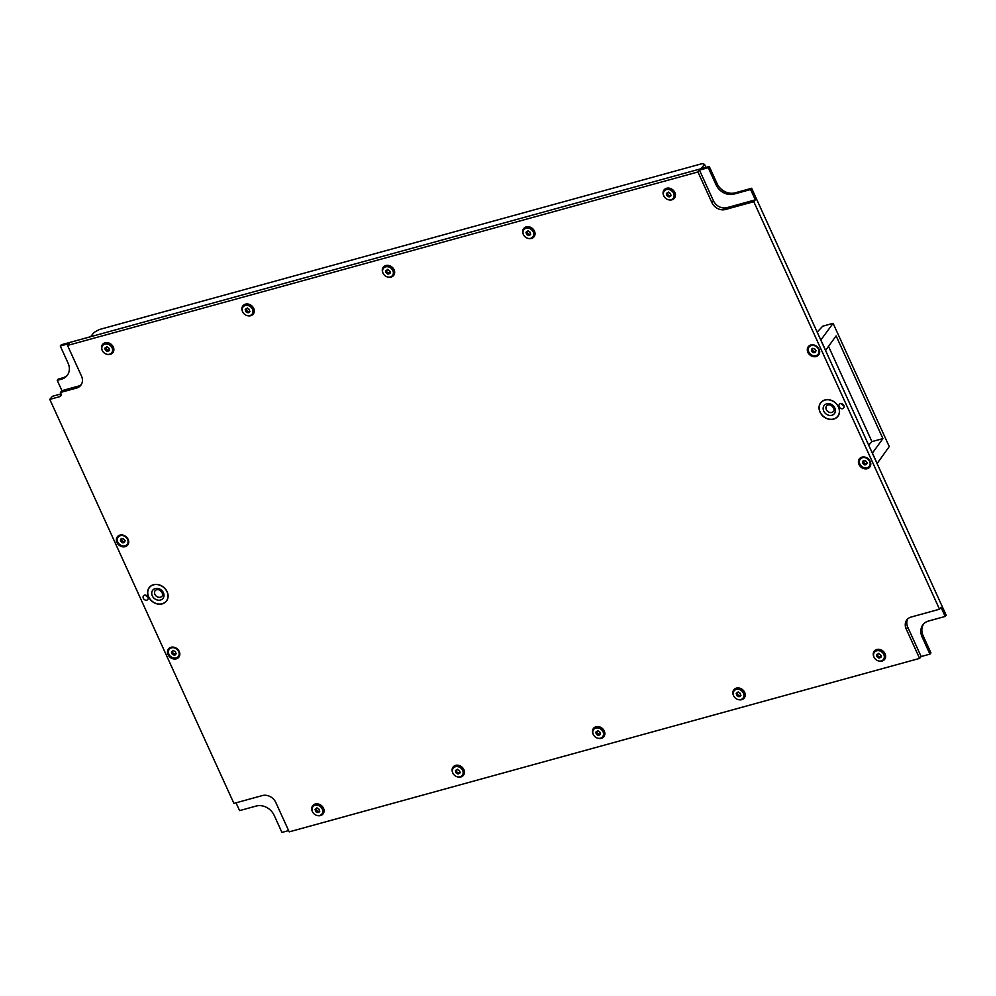 <?xml version="1.0" encoding="UTF-8"?>
<svg xmlns="http://www.w3.org/2000/svg" width="996" height="996" viewBox="0 0 996 996"><rect width="100%" height="100%" fill="white"/><g stroke="black" fill="none" stroke-linecap="round" stroke-linejoin="round"><path stroke-width="1.49" d="M810.856 344.99A6.623 5.515 -140.4 0 0 807.881 352.31A6.623 5.515 -140.4 0 0 816.122 356.556A6.623 5.515 -140.4 0 0 819.086 349.223A6.623 5.515 -140.4 0 0 810.856 344.99M861.963 457.139A6.623 5.515 -140.4 0 0 859 464.46A6.623 5.515 -140.4 0 0 867.23 468.705A6.623 5.515 -140.4 0 0 870.205 461.385A6.623 5.515 -140.4 0 0 861.963 457.139M119.906 535.126A6.623 5.515 -140.4 0 0 116.93 542.447A6.623 5.515 -140.4 0 0 125.172 546.692A6.623 5.515 -140.4 0 0 128.135 539.359A6.623 5.515 -140.4 0 0 119.906 535.126M171.013 647.276A6.623 5.515 -140.4 0 0 168.038 654.596A6.623 5.515 -140.4 0 0 176.28 658.842A6.623 5.515 -140.4 0 0 179.255 651.521A6.623 5.515 -140.4 0 0 171.013 647.276M878.472 660.908A6.623 5.515 -140.4 0 0 882.07 661.045A6.623 5.515 -140.4 0 0 885.046 653.712A6.623 5.515 -140.4 0 0 876.804 649.479A6.623 5.515 -140.4 0 0 874.065 657.26M738.086 699.541A6.623 5.515 -140.4 0 0 741.684 699.678A6.623 5.515 -140.4 0 0 744.647 692.345A6.623 5.515 -140.4 0 0 736.418 688.112A6.623 5.515 -140.4 0 0 733.678 695.893M597.7 738.173A6.623 5.515 -140.4 0 0 601.298 738.31A6.623 5.515 -140.4 0 0 604.261 730.977A6.623 5.515 -140.4 0 0 596.031 726.744A6.623 5.515 -140.4 0 0 593.292 734.525M457.301 776.805A6.623 5.515 -140.4 0 0 460.911 776.942A6.623 5.515 -140.4 0 0 463.875 769.609A6.623 5.515 -140.4 0 0 455.633 765.376A6.623 5.515 -140.4 0 0 452.906 773.157M316.915 815.438A6.623 5.515 -140.4 0 0 320.525 815.575A6.623 5.515 -140.4 0 0 323.488 808.242A6.623 5.515 -140.4 0 0 315.246 804.009A6.623 5.515 -140.4 0 0 312.52 811.79M668.279 199.698A6.623 5.515 -140.4 0 0 671.889 199.823A6.623 5.515 -140.4 0 0 674.852 192.502A6.623 5.515 -140.4 0 0 666.61 188.256A6.623 5.515 -140.4 0 0 663.884 196.05M527.892 238.33A6.623 5.515 -140.4 0 0 531.503 238.455A6.623 5.515 -140.4 0 0 534.466 231.134A6.623 5.515 -140.4 0 0 526.224 226.889A6.623 5.515 -140.4 0 0 523.485 234.683M387.506 276.963A6.623 5.515 -140.4 0 0 391.104 277.087A6.623 5.515 -140.4 0 0 394.08 269.767A6.623 5.515 -140.4 0 0 385.838 265.521A6.623 5.515 -140.4 0 0 383.099 273.315M247.12 315.595A6.623 5.515 -140.4 0 0 250.718 315.72A6.623 5.515 -140.4 0 0 253.694 308.399A6.623 5.515 -140.4 0 0 245.452 304.154A6.623 5.515 -140.4 0 0 242.713 311.947M106.734 354.227A6.623 5.515 -140.4 0 0 110.332 354.352A6.623 5.515 -140.4 0 0 113.295 347.031A6.623 5.515 -140.4 0 0 105.066 342.786A6.623 5.515 -140.4 0 0 102.327 350.58M824.912 399.956A10.956 9.126 -140.4 0 0 820.841 402.546A10.956 9.126 -140.4 0 0 821.463 414.498A10.956 9.126 -140.4 0 0 833.64 419.117A10.956 9.126 -140.4 0 0 837.723 416.527A10.956 9.126 -140.4 0 0 837.101 404.575A10.956 9.126 -140.4 0 0 824.912 399.956M153.496 584.714A10.956 9.126 -140.4 0 0 149.412 587.304A10.956 9.126 -140.4 0 0 150.035 599.256A10.956 9.126 -140.4 0 0 162.224 603.875A10.956 9.126 -140.4 0 0 166.295 601.285A10.956 9.126 -140.4 0 0 165.672 589.333A10.956 9.126 -140.4 0 0 153.496 584.714M840.338 403.654A2.888 2.403 -140.4 0 0 842.628 408.696A2.888 2.403 -140.4 0 0 840.338 403.654M843.998 405.658A2.888 2.403 39.6 0 1 841.52 403.617M144.507 595.135A2.888 2.403 -140.4 0 0 146.798 600.177A2.888 2.403 -140.4 0 0 144.507 595.135M148.155 597.139A2.888 2.403 39.6 0 1 145.69 595.098M923.753 623.832A14.417 12.002 39.6 0 0 923.13 635.747L930.949 652.89L929.928 654.123L922.109 636.979A14.417 12.002 39.6 0 1 923.217 624.43A14.417 12.002 39.6 0 1 928.583 621.018L945.179 616.449L941.046 607.386L939.514 609.228L753.798 201.69L755.317 199.847L750.611 189.514L734.015 194.083A14.417 12.002 39.6 0 1 716.062 184.845L708.256 167.702L699.466 170.117L697.935 171.972L67.529 345.438L69.06 343.595L60.27 346.01L61.291 344.778L709.264 166.469L708.256 167.702M750.611 189.514L751.631 188.281L946.2 615.229L945.179 616.449M751.631 188.281L735.036 192.851A14.417 12.002 39.6 0 1 717.083 183.613L709.264 166.469M67.467 375.069A14.417 12.002 39.6 0 1 62.636 377.882L58.241 379.09L57.22 380.323L61.926 390.656L60.395 392.499L60.856 393.507A2.888 2.403 39.6 0 1 59.561 396.707L49.8 399.396L233.911 803.399L262.359 795.567A10.819 9.001 -140.4 0 1 275.817 802.502L289.201 831.859L919.607 658.393L921.138 656.538L929.928 654.123M49.8 399.396L52.352 396.308L61.017 393.93M236.027 802.813L239.575 810.62L256.184 806.05A14.417 12.002 -140.4 0 1 274.137 815.301L281.943 832.432L288.628 830.589M939.514 609.228L911.079 617.059A10.819 9.001 -140.4 0 0 907.045 619.612A10.819 9.001 -140.4 0 0 906.223 629.024L919.607 658.393M697.935 171.972L711.891 202.586A10.819 9.001 -140.4 0 0 725.349 209.521L753.798 201.69M60.395 392.499L76.63 388.029A10.819 9.001 -140.4 0 0 80.664 385.477A10.819 9.001 -140.4 0 0 81.485 376.065L67.529 345.438M57.22 380.323L61.615 379.115A14.417 12.002 -140.4 0 0 66.981 375.704A14.417 12.002 -140.4 0 0 68.077 363.154L60.27 346.01M699.466 170.117L713.41 200.744A10.819 9.001 -140.4 0 0 726.881 207.678L755.317 199.847M61.926 390.656L78.161 386.187A10.819 9.001 -140.4 0 0 81.348 384.493M907.891 618.753A10.819 9.001 -140.4 0 0 907.754 627.181L921.138 656.538M111.838 346.932A3.249 2.702 -140.4 0 0 108.539 344.205M252.225 308.299A3.249 2.702 -140.4 0 0 248.925 305.573M392.611 269.667A3.249 2.702 -140.4 0 0 389.312 266.94M532.997 231.035A3.249 2.702 -140.4 0 0 529.698 228.308M673.383 192.402A3.249 2.702 -140.4 0 0 670.084 189.676M322.019 808.142A3.249 2.702 -140.4 0 0 318.72 805.415M462.405 769.51A3.249 2.702 -140.4 0 0 459.119 766.783M602.792 730.877A3.249 2.702 -140.4 0 0 599.505 728.151M743.19 692.257A3.249 2.702 -140.4 0 0 739.891 689.518M883.577 653.625A3.249 2.702 -140.4 0 0 880.277 650.886M159.933 590.279A4.395 3.66 -140.4 0 0 160.344 590.715A4.395 3.66 -140.4 0 0 161.414 591.5M151.429 600.625A10.819 9.001 -140.4 0 0 166.195 601.198A10.819 9.001 -140.4 0 0 164.29 587.976A10.819 9.001 -140.4 0 0 149.525 587.403A10.819 9.001 -140.4 0 0 151.429 600.625M831.361 405.521A4.395 3.66 -140.4 0 0 831.76 405.945A4.395 3.66 -140.4 0 0 832.83 406.742M842.043 403.754A8.267 6.885 39.6 0 1 842.106 404.563M822.845 415.855A10.819 9.001 -140.4 0 0 837.611 416.428A10.819 9.001 -140.4 0 0 835.706 403.206A10.819 9.001 -140.4 0 0 820.941 402.633A10.819 9.001 -140.4 0 0 822.845 415.855M836.117 335.889L825.609 350.38L820.866 339.985L833.092 323.327L889.254 446.569L877.152 463.476L872.409 453.08L882.917 438.589L836.117 335.889M817.181 332.116L822.708 326.19L833.092 323.327M868.686 445.137L871.936 441.614L882.917 438.589M828.523 346.359L871.936 441.614M702.417 163.568L99.363 329.514L94.172 332.365L90.561 336.723L94.172 332.365L99.363 329.514L702.417 163.568L704.546 164.402L700.947 168.76L704.546 164.402L702.417 163.568M705.915 167.39L704.546 164.402L705.915 167.39M321.895 813.993A5.764 4.806 -140.4 0 0 321.969 813.894A5.764 4.806 -140.4 0 0 321.82 807.831A5.764 4.806 -140.4 0 0 313.08 806.536A5.764 4.806 -140.4 0 0 313.005 806.636M314.985 809.549L315.147 809.711A0.834 0.697 39.6 0 1 315.296 810.881L315.981 811.852A0.834 0.697 39.6 0 1 317.101 812.487L318.222 812.537A0.834 0.697 39.6 0 1 319.181 812.001L319.604 811.093A0.834 0.697 39.6 0 1 319.455 809.922L318.77 808.951A0.834 0.697 39.6 0 1 317.649 808.316L316.541 808.266A0.834 0.697 39.6 0 1 315.57 808.802L314.985 809.549M315.944 810.122L316.753 810.931A0.834 0.697 39.6 0 1 317.861 811.566L318.446 812.051M313.093 812.786A5.764 4.806 -140.4 0 0 321.82 814.081A5.764 4.806 -140.4 0 0 321.658 808.017A5.764 4.806 -140.4 0 0 312.931 806.723A5.764 4.806 -140.4 0 0 313.093 812.786M315.993 808.864A0.834 0.697 39.6 0 1 316.068 809.96L315.433 810.719M316.404 808.64L317.064 807.831A0.834 0.697 39.6 0 1 316.815 807.93M743.053 698.096A5.764 4.806 -140.4 0 0 743.141 697.997A5.764 4.806 -140.4 0 0 742.979 691.946A5.764 4.806 -140.4 0 0 734.251 690.639A5.764 4.806 -140.4 0 0 734.177 690.738M736.156 693.664L736.305 693.814A0.834 0.697 39.6 0 1 736.467 694.984L737.152 695.955A0.834 0.697 39.6 0 1 738.26 696.59L739.381 696.64A0.834 0.697 39.6 0 1 740.339 696.104L740.775 695.196A0.834 0.697 39.6 0 1 740.613 694.025L739.928 693.054A0.834 0.697 39.6 0 1 738.82 692.419L737.7 692.369A0.834 0.697 39.6 0 1 736.741 692.905L736.156 693.664M737.102 694.224L737.912 695.034A0.834 0.697 39.6 0 1 739.032 695.669L739.617 696.154M734.251 696.889A5.764 4.806 -140.4 0 0 742.979 698.184A5.764 4.806 -140.4 0 0 742.829 692.12A5.764 4.806 -140.4 0 0 734.102 690.826A5.764 4.806 -140.4 0 0 734.251 696.889M737.152 692.967A0.834 0.697 39.6 0 1 737.227 694.063L736.604 694.822M737.563 692.743L738.235 691.934A0.834 0.697 39.6 0 1 737.986 692.033M462.281 775.361A5.764 4.806 -140.4 0 0 462.356 775.262A5.764 4.806 -140.4 0 0 462.206 769.211A5.764 4.806 -140.4 0 0 453.479 767.904A5.764 4.806 -140.4 0 0 453.404 768.003M455.384 770.916L455.533 771.078A0.834 0.697 39.6 0 1 455.682 772.249L456.367 773.22A0.834 0.697 39.6 0 1 457.488 773.855L458.608 773.904A0.834 0.697 39.6 0 1 459.567 773.369L460.003 772.46A0.834 0.697 39.6 0 1 459.841 771.29L459.156 770.319A0.834 0.697 39.6 0 1 458.036 769.684L456.927 769.634A0.834 0.697 39.6 0 1 455.956 770.169L455.384 770.916M456.33 771.489L457.139 772.298A0.834 0.697 39.6 0 1 458.26 772.933L458.832 773.419M453.479 774.153A5.764 4.806 -140.4 0 0 462.206 775.448A5.764 4.806 -140.4 0 0 462.044 769.385A5.764 4.806 -140.4 0 0 453.317 768.09A5.764 4.806 -140.4 0 0 453.479 774.153M456.38 770.232A0.834 0.697 39.6 0 1 456.454 771.327L455.832 772.087M602.667 736.729A5.764 4.806 -140.4 0 0 602.754 736.629A5.764 4.806 -140.4 0 0 602.592 730.578A5.764 4.806 -140.4 0 0 593.865 729.271A5.764 4.806 -140.4 0 0 593.79 729.371M595.77 732.297L595.919 732.446A0.834 0.697 39.6 0 1 596.081 733.616L596.753 734.587A0.834 0.697 39.6 0 1 597.874 735.222L598.994 735.272A0.834 0.697 39.6 0 1 599.953 734.737L600.389 733.828A0.834 0.697 39.6 0 1 600.227 732.658L599.542 731.687A0.834 0.697 39.6 0 1 598.422 731.052L597.314 731.002A0.834 0.697 39.6 0 1 596.355 731.537L595.77 732.297M596.716 732.857L597.525 733.666A0.834 0.697 39.6 0 1 598.646 734.301L599.219 734.787M593.865 735.521A5.764 4.806 -140.4 0 0 602.592 736.816A5.764 4.806 -140.4 0 0 602.443 730.753A5.764 4.806 -140.4 0 0 593.703 729.458A5.764 4.806 -140.4 0 0 593.865 735.521M596.766 731.599A0.834 0.697 39.6 0 1 596.841 732.695L596.218 733.454M883.452 659.464A5.764 4.806 -140.4 0 0 883.527 659.364A5.764 4.806 -140.4 0 0 883.365 653.314A5.764 4.806 -140.4 0 0 874.637 652.007A5.764 4.806 -140.4 0 0 874.563 652.106M876.542 655.032L876.692 655.181A0.834 0.697 39.6 0 1 876.854 656.352L877.538 657.323A0.834 0.697 39.6 0 1 878.659 657.958L879.767 658.007A0.834 0.697 39.6 0 1 880.725 657.472L881.161 656.563A0.834 0.697 39.6 0 1 880.999 655.393L880.327 654.422A0.834 0.697 39.6 0 1 879.207 653.787L878.086 653.737A0.834 0.697 39.6 0 1 877.127 654.272L876.542 655.032M877.501 655.592L878.298 656.401A0.834 0.697 39.6 0 1 879.418 657.036L880.003 657.522M874.637 658.256A5.764 4.806 -140.4 0 0 883.377 659.551A5.764 4.806 -140.4 0 0 883.215 653.488A5.764 4.806 -140.4 0 0 874.488 652.193A5.764 4.806 -140.4 0 0 874.637 658.256M877.538 654.335A0.834 0.697 39.6 0 1 877.613 655.43L876.99 656.19M877.949 654.111L878.621 653.301A0.834 0.697 39.6 0 1 878.372 653.401M111.701 352.771A5.764 4.806 -140.4 0 0 111.789 352.684A5.764 4.806 -140.4 0 0 111.714 346.745A5.764 4.806 -140.4 0 0 102.899 345.326A5.764 4.806 -140.4 0 0 102.825 345.413M104.817 348.276L104.966 348.438A0.834 0.697 39.6 0 1 105.09 349.608L105.75 350.592A0.834 0.697 39.6 0 1 106.846 351.252L107.966 351.339A0.834 0.697 39.6 0 1 108.95 350.829L109.411 349.932A0.834 0.697 39.6 0 1 109.286 348.762L108.626 347.778A0.834 0.697 39.6 0 1 107.518 347.118L106.41 347.044A0.834 0.697 39.6 0 1 105.427 347.542L104.817 348.276M105.713 348.874L106.51 349.658A0.834 0.697 39.6 0 1 107.618 350.331L108.228 350.829M102.812 351.439A5.764 4.806 -140.4 0 0 111.627 352.87A5.764 4.806 -140.4 0 0 111.564 346.932A5.764 4.806 -140.4 0 0 102.75 345.512A5.764 4.806 -140.4 0 0 102.812 351.439M105.837 347.616A0.834 0.697 39.6 0 1 105.85 348.687L105.252 349.409M106.273 347.392L106.908 346.62A0.834 0.697 39.6 0 1 106.709 346.67M532.872 236.874A5.764 4.806 -140.4 0 0 532.947 236.787A5.764 4.806 -140.4 0 0 532.885 230.848A5.764 4.806 -140.4 0 0 524.058 229.429A5.764 4.806 -140.4 0 0 523.983 229.516M525.975 232.379L526.125 232.541A0.834 0.697 39.6 0 1 526.249 233.711L526.909 234.695A0.834 0.697 39.6 0 1 528.017 235.355L529.137 235.442A0.834 0.697 39.6 0 1 530.121 234.931L530.569 234.035A0.834 0.697 39.6 0 1 530.457 232.865L529.797 231.894A0.834 0.697 39.6 0 1 528.689 231.221L527.569 231.147A0.834 0.697 39.6 0 1 526.585 231.645L525.975 232.379M526.872 232.977L527.668 233.774A0.834 0.697 39.6 0 1 528.776 234.434L529.386 234.931M523.983 235.542A5.764 4.806 -140.4 0 0 532.798 236.973A5.764 4.806 -140.4 0 0 532.723 231.035A5.764 4.806 -140.4 0 0 523.908 229.615A5.764 4.806 -140.4 0 0 523.983 235.542M526.996 231.719A0.834 0.697 39.6 0 1 527.021 232.79L526.411 233.512M252.1 314.138A5.764 4.806 -140.4 0 0 252.175 314.051A5.764 4.806 -140.4 0 0 252.1 308.113A5.764 4.806 -140.4 0 0 243.285 306.693A5.764 4.806 -140.4 0 0 243.211 306.78M245.203 309.644L245.352 309.806A0.834 0.697 39.6 0 1 245.477 310.976L246.137 311.96A0.834 0.697 39.6 0 1 247.245 312.62L248.353 312.707A0.834 0.697 39.6 0 1 249.336 312.196L249.797 311.3A0.834 0.697 39.6 0 1 249.672 310.13L249.012 309.158A0.834 0.697 39.6 0 1 247.917 308.486L246.796 308.411A0.834 0.697 39.6 0 1 245.813 308.909L245.203 309.644M246.099 310.242L246.896 311.026A0.834 0.697 39.6 0 1 248.004 311.698L248.614 312.196M243.198 312.806A5.764 4.806 -140.4 0 0 252.025 314.238A5.764 4.806 -140.4 0 0 251.951 308.299A5.764 4.806 -140.4 0 0 243.136 306.88A5.764 4.806 -140.4 0 0 243.198 312.806M246.224 308.984A0.834 0.697 39.6 0 1 246.236 310.055L245.639 310.777M392.486 275.506A5.764 4.806 -140.4 0 0 392.561 275.419A5.764 4.806 -140.4 0 0 392.486 269.48A5.764 4.806 -140.4 0 0 383.672 268.061A5.764 4.806 -140.4 0 0 383.597 268.148M385.589 271.012L385.738 271.173A0.834 0.697 39.6 0 1 385.863 272.344L386.523 273.327A0.834 0.697 39.6 0 1 387.631 273.987L388.739 274.074A0.834 0.697 39.6 0 1 389.722 273.564L390.183 272.667A0.834 0.697 39.6 0 1 390.059 271.497L389.411 270.526A0.834 0.697 39.6 0 1 388.303 269.854L387.183 269.779A0.834 0.697 39.6 0 1 386.199 270.277L385.589 271.012M386.485 271.609L387.282 272.406A0.834 0.697 39.6 0 1 388.39 273.066L389 273.564M383.585 274.174A5.764 4.806 -140.4 0 0 392.412 275.606A5.764 4.806 -140.4 0 0 392.337 269.667A5.764 4.806 -140.4 0 0 383.522 268.248A5.764 4.806 -140.4 0 0 383.585 274.174M386.61 270.352A0.834 0.697 39.6 0 1 386.622 271.422L386.025 272.145M673.259 198.241A5.764 4.806 -140.4 0 0 673.333 198.154A5.764 4.806 -140.4 0 0 673.271 192.216A5.764 4.806 -140.4 0 0 664.444 190.796A5.764 4.806 -140.4 0 0 664.369 190.883M666.361 193.747L666.511 193.909A0.834 0.697 39.6 0 1 666.635 195.079L667.295 196.063A0.834 0.697 39.6 0 1 668.403 196.722L669.524 196.81A0.834 0.697 39.6 0 1 670.507 196.299L670.968 195.403A0.834 0.697 39.6 0 1 670.843 194.232L670.183 193.261A0.834 0.697 39.6 0 1 669.075 192.589L667.955 192.514A0.834 0.697 39.6 0 1 666.971 193.012L666.361 193.747M667.27 194.345L668.067 195.141A0.834 0.697 39.6 0 1 669.163 195.801L669.773 196.299M664.369 196.909A5.764 4.806 -140.4 0 0 673.184 198.341A5.764 4.806 -140.4 0 0 673.109 192.402A5.764 4.806 -140.4 0 0 664.295 190.983A5.764 4.806 -140.4 0 0 664.369 196.909M667.382 193.087A0.834 0.697 39.6 0 1 667.407 194.158L666.797 194.88M178.309 656.464A5.764 4.806 -140.4 0 0 178.396 656.376A5.764 4.806 -140.4 0 0 179.205 654.733A5.764 4.806 -140.4 0 0 176.118 648.371A5.764 4.806 -140.4 0 0 169.507 649.019A5.764 4.806 -140.4 0 0 169.432 649.106M174.972 655.107L174.972 654.907A0.834 0.697 39.6 0 1 175.806 654.21L176.055 653.214A0.834 0.697 39.6 0 1 175.694 652.044L174.873 651.172A0.834 0.697 39.6 0 1 173.69 650.724L172.607 650.849A0.834 0.697 39.6 0 1 171.785 651.558L171.536 652.554A0.834 0.697 39.6 0 1 171.897 653.712L172.719 654.584A0.834 0.697 39.6 0 1 173.902 655.044L174.972 655.107M172.184 651.546L172.308 651.633A0.834 0.697 39.6 0 1 172.669 652.791L173.491 653.662A0.834 0.697 39.6 0 1 174.674 654.123L175.059 654.472M179.056 654.92A5.764 4.806 -140.4 0 0 175.956 648.558A5.764 4.806 -140.4 0 0 169.357 649.205A5.764 4.806 -140.4 0 0 168.536 650.836A5.764 4.806 -140.4 0 0 171.623 657.211A5.764 4.806 -140.4 0 0 178.234 656.563A5.764 4.806 -140.4 0 0 179.056 654.92M175.744 653.986A0.834 0.697 39.6 0 1 176.168 653.289M818.152 354.178A5.764 4.806 -140.4 0 0 818.226 354.09A5.764 4.806 -140.4 0 0 817.392 347.206A5.764 4.806 -140.4 0 0 810.271 345.911A5.764 4.806 -140.4 0 0 809.35 346.733A5.764 4.806 -140.4 0 0 809.275 346.82M813.956 348.351L813.832 348.488A0.834 0.697 39.6 0 1 812.636 348.5L811.79 349.048A0.834 0.697 39.6 0 1 811.379 350.069L811.591 351.152A0.834 0.697 39.6 0 1 812.387 352.161L813.446 352.696A0.834 0.697 39.6 0 1 814.641 352.684L815.487 352.136A0.834 0.697 39.6 0 1 815.886 351.115L815.674 350.032A0.834 0.697 39.6 0 1 814.89 349.023L813.956 348.351M811.815 349.795L812.363 350.231A0.834 0.697 39.6 0 1 813.147 351.239L814.118 351.874M813.545 352.584L814.205 351.775A0.834 0.697 39.6 0 1 815.375 351.737M810.122 346.098A5.764 4.806 -140.4 0 0 809.188 346.907A5.764 4.806 -140.4 0 0 810.034 353.792A5.764 4.806 -140.4 0 0 817.156 355.086A5.764 4.806 -140.4 0 0 818.077 354.265A5.764 4.806 -140.4 0 0 817.243 347.392A5.764 4.806 -140.4 0 0 810.122 346.098M816.185 350.555A0.834 0.697 39.6 0 1 816.222 350.468L815.512 351.327M812.661 348.525A0.834 0.697 39.6 0 1 812.524 348.924L811.765 349.857M869.271 466.327A5.764 4.806 -140.4 0 0 869.346 466.24A5.764 4.806 -140.4 0 0 868.512 459.368A5.764 4.806 -140.4 0 0 861.378 458.06A5.764 4.806 -140.4 0 0 860.457 458.882A5.764 4.806 -140.4 0 0 860.382 458.969M865.076 460.513L864.939 460.638A0.834 0.697 39.6 0 1 863.744 460.65L862.897 461.198A0.834 0.697 39.6 0 1 862.499 462.219L862.71 463.302A0.834 0.697 39.6 0 1 863.495 464.31L864.553 464.846A0.834 0.697 39.6 0 1 865.748 464.846L866.595 464.285A0.834 0.697 39.6 0 1 866.993 463.277L866.794 462.181A0.834 0.697 39.6 0 1 865.997 461.173L865.076 460.513M862.922 461.945L863.47 462.381A0.834 0.697 39.6 0 1 864.254 463.389L865.225 464.036M864.653 464.734L865.325 463.924A0.834 0.697 39.6 0 1 866.483 463.887M861.229 458.247A5.764 4.806 -140.4 0 0 860.307 459.069A5.764 4.806 -140.4 0 0 861.142 465.941A5.764 4.806 -140.4 0 0 868.263 467.249A5.764 4.806 -140.4 0 0 869.197 466.427A5.764 4.806 -140.4 0 0 868.35 459.542A5.764 4.806 -140.4 0 0 861.229 458.247M867.292 462.717A0.834 0.697 39.6 0 1 867.342 462.63L866.62 463.489M863.781 460.675A0.834 0.697 39.6 0 1 863.644 461.086L862.872 462.007M127.202 544.314A5.764 4.806 -140.4 0 0 127.276 544.227A5.764 4.806 -140.4 0 0 126.442 537.342A5.764 4.806 -140.4 0 0 119.321 536.047A5.764 4.806 -140.4 0 0 118.387 536.869A5.764 4.806 -140.4 0 0 118.312 536.956M123.006 538.487L122.882 538.624A0.834 0.697 39.6 0 1 121.686 538.637L120.827 539.185A0.834 0.697 39.6 0 1 120.429 540.206L120.641 541.289A0.834 0.697 39.6 0 1 121.437 542.297L122.496 542.832A0.834 0.697 39.6 0 1 123.678 542.82L124.537 542.272A0.834 0.697 39.6 0 1 124.936 541.251L124.724 540.168A0.834 0.697 39.6 0 1 123.94 539.16L123.006 538.487M120.865 539.932L121.4 540.367A0.834 0.697 39.6 0 1 122.197 541.376L123.168 542.011M122.583 542.72L123.255 541.911A0.834 0.697 39.6 0 1 124.413 541.874M119.159 536.234A5.764 4.806 -140.4 0 0 118.238 537.043A5.764 4.806 -140.4 0 0 119.072 543.928A5.764 4.806 -140.4 0 0 126.206 545.223A5.764 4.806 -140.4 0 0 127.127 544.401A5.764 4.806 -140.4 0 0 126.293 537.529A5.764 4.806 -140.4 0 0 119.159 536.234M125.222 540.691A0.834 0.697 39.6 0 1 125.272 540.604L124.55 541.463M121.711 538.662A0.834 0.697 39.6 0 1 121.574 539.06L120.815 539.994M923.13 635.747L922.109 636.979M735.036 192.851L734.015 194.083M717.083 183.613L716.062 184.845M62.636 377.882L61.615 379.115M713.41 200.744L711.891 202.586M726.881 207.678L725.349 209.521M78.161 386.187L76.63 388.029M907.754 627.181L906.223 629.024M59.561 396.707L61.105 394.839M156.011 595.944A4.395 3.66 -140.4 0 0 162.012 596.181C163.182 595.421 162.858 593.728 161.028 591.101C158.8 589.296 156.87 589.122 155.239 590.566A4.395 3.66 -140.4 0 0 156.011 595.944M161.763 590.454A6.561 5.466 39.6 0 1 162.597 598.82A6.561 5.466 39.6 0 1 153.957 598.135A6.561 5.466 39.6 0 1 153.123 589.769A6.561 5.466 39.6 0 1 161.763 590.454M827.427 411.186A4.395 3.66 -140.4 0 0 833.428 411.41C834.611 410.663 834.275 408.97 832.444 406.343C830.228 404.538 828.286 404.364 826.655 405.808A4.395 3.66 -140.4 0 0 827.427 411.186M833.179 405.696A6.561 5.466 39.6 0 1 834.013 414.062A6.561 5.466 39.6 0 1 825.373 413.365A6.561 5.466 39.6 0 1 824.539 405.011A6.561 5.466 39.6 0 1 833.179 405.696M315.844 808.864L315.147 809.711M316.753 810.931L315.981 811.852M319.778 811.279L319.181 812.001M317.861 811.566L317.101 812.487M737.015 692.967L736.305 693.814M737.912 695.034L737.152 695.955M740.949 695.382L740.339 696.104M739.032 695.669L738.26 696.59M456.23 770.232L455.533 771.078M457.139 772.298L456.367 773.22M460.164 772.647L459.567 773.369M458.26 772.933L457.488 773.855M596.616 731.599L595.919 732.446M597.525 733.666L596.753 734.587M600.551 734.015L599.953 734.737M598.646 734.301L597.874 735.222M877.401 654.335L876.692 655.181M878.298 656.401L877.538 657.323M881.336 656.75L880.725 657.472M879.418 657.036L878.659 657.958M105.651 347.604L104.966 348.438M106.51 349.658L105.75 350.592M109.56 350.094L108.95 350.829M107.618 350.331L106.846 351.252M526.822 231.707L526.125 232.541M527.668 233.774L526.909 234.695M530.719 234.197L530.121 234.931M528.776 234.434L528.017 235.355M246.037 308.972L245.352 309.806M246.896 311.026L246.137 311.96M249.946 311.462L249.336 312.196M248.004 311.698L247.245 312.62M386.423 270.339L385.738 271.173M387.282 272.406L386.523 273.327M390.332 272.829L389.722 273.564M388.39 273.066L387.631 273.987M667.208 193.075L666.511 193.909M668.067 195.141L667.295 196.063M671.117 195.565L670.507 196.299M669.163 195.801L668.403 196.722M172.669 652.791L171.897 653.712M172.308 651.633L171.536 652.554M176.354 653.538L175.806 654.21M174.674 654.123L173.902 655.044M173.491 653.662L172.719 654.584M812.375 348.326L811.79 349.048M812.363 350.231L811.591 351.152M815.375 351.8L814.641 352.684M813.147 351.239L812.387 352.161M863.482 460.488L862.897 461.198M863.47 462.381L862.71 463.302M866.483 463.949L865.748 464.846M864.254 463.389L863.495 464.31M121.425 538.463L120.827 539.185M121.4 540.367L120.641 541.289M124.425 541.936L123.678 542.82M122.197 541.376L121.437 542.297M167.129 600.053L166.195 601.198M150.471 586.258L149.525 587.403M838.545 415.295L837.611 416.428M821.887 401.5L820.941 402.633M319.118 811.242L318.359 812.163M316.143 809.885L315.371 810.806M740.277 695.345L739.518 696.266M737.301 693.988L736.542 694.909M459.505 772.61L458.745 773.531M456.529 771.253L455.77 772.174M457.463 769.198L456.791 770.008M599.891 733.977L599.131 734.899M596.915 732.62L596.156 733.542M597.849 730.566L597.177 731.375M880.663 656.713L879.904 657.634M877.688 655.356L876.928 656.277M108.875 350.057L108.103 350.978M105.95 348.6L105.178 349.521M530.034 234.16L529.274 235.081M527.108 232.703L526.349 233.624M528.079 230.723L527.432 231.495M249.261 311.424L248.49 312.346M246.336 309.968L245.564 310.889M247.307 307.988L246.659 308.76M389.648 272.792L388.876 273.713M386.722 271.335L385.95 272.257M387.693 269.356L387.046 270.128M670.42 195.527L669.661 196.449M667.494 194.071L666.735 194.992M668.465 192.091L667.818 192.863M173.242 650.438L172.482 651.359M175.869 653.488L175.109 654.409M814.255 351.713L813.483 352.634M865.362 463.862L864.603 464.783M123.305 541.849L122.533 542.77"/></g></svg>
